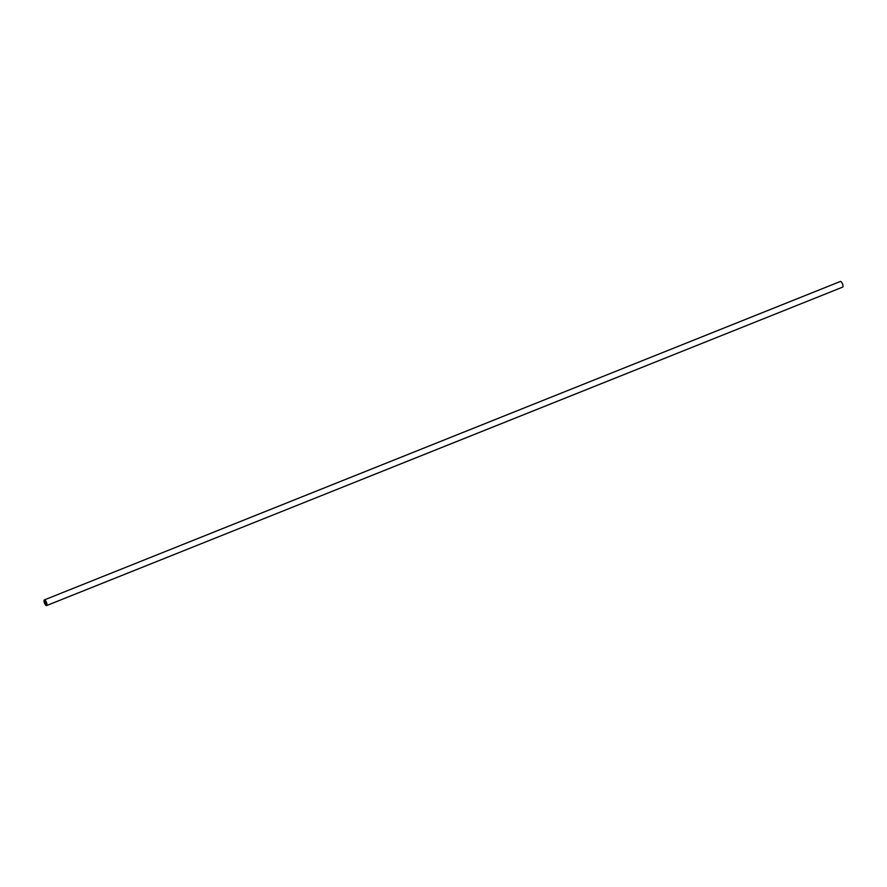 <?xml version="1.0" encoding="UTF-8"?>
<svg xmlns="http://www.w3.org/2000/svg" width="887" height="887" viewBox="0 0 887 887"><rect width="100%" height="100%" fill="white"/><g stroke="black" fill="none" stroke-linecap="round" stroke-linejoin="round"><path stroke-width="1.33" d="M44.96 601.319L46.046 604.158L44.96 601.319M44.45 599.889A3.049 1.053 -111.8 0 0 44.35 599.911A3.049 1.053 -111.8 0 0 44.505 603.138A3.049 1.053 -111.8 0 0 46.612 605.566A3.049 1.053 -111.8 0 0 46.512 602.484A3.049 1.053 -111.8 0 0 44.45 599.889M44.35 599.911L840.388 281.456A3.049 1.053 68.2 0 1 840.488 281.434A3.049 1.053 68.2 0 1 842.55 284.028A3.049 1.053 68.2 0 1 842.65 287.111L46.612 605.566"/></g></svg>
